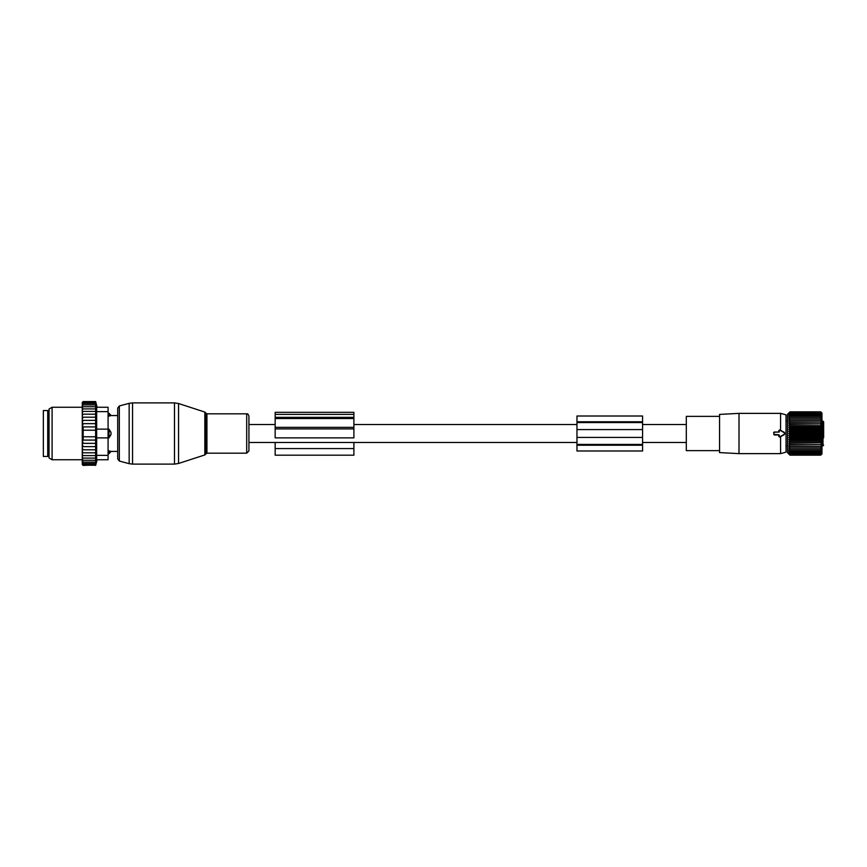<?xml version="1.0" encoding="UTF-8"?>
<svg xmlns="http://www.w3.org/2000/svg" width="867" height="867" viewBox="0 0 867 867"><rect width="100%" height="100%" fill="white"/><g stroke="black" fill="none" stroke-linecap="round" stroke-linejoin="round"><path stroke-width="1.3" d="M779.032 432.189L779.693 430.086L784.288 432.741A0.878 0.878 0 0 1 784.288 434.259L779.693 436.914L779.032 434.811L773.787 434.378L774.22 432.189L778.869 432.026L774.22 432.026L773.635 432.622L774.22 434.974L778.869 434.974L778.837 436.535L779.801 437.087L784.462 434.551L784.462 432.449L779.801 429.913L778.837 430.465L778.869 432.026M780.571 430.368L780.571 413.375L739.009 413.375L739.009 453.625L780.571 453.625L780.571 436.632M780.571 453.625L786.033 452.151L786.033 414.849L780.571 413.375M739.009 413.375L719.556 414.404L719.556 452.596L739.009 453.625M719.556 450.634L686.306 450.634L686.306 416.366L719.556 416.366M823.65 437.651L823.65 422.348M823.65 437.748L823.65 429.252M823.65 431.82L823.65 429.999L823.65 431.82M788.905 412.898L787.518 414.296L787.518 452.704L790 455.164L788.905 454.005L790 454.958L788.905 453.701L790 454.546L788.905 453.213L790 453.929L788.905 452.531L790 453.105L788.905 451.664L790 452.108L788.905 450.634L790 450.927L788.905 449.42L790 449.572L788.905 448.066L790 448.066L788.905 446.57L821.786 446.57L820.691 448.066L821.786 448.066L820.691 449.572L821.786 449.42L820.691 450.927L821.786 450.634L820.691 452.108L821.786 451.664L820.691 453.105L821.786 452.531L820.691 453.929L821.786 453.213L820.691 454.546L821.786 453.701L820.691 454.958L821.786 454.005L820.691 455.164L821.949 453.94L821.949 413.06L820.691 411.836L790 411.836L788.905 412.995L790 412.042L788.905 413.299L790 412.454L788.905 413.787L790 413.071L788.905 414.469L790 413.895L788.905 415.336L790 414.892L788.905 416.366L790 416.073L788.905 417.58L790 417.428L788.905 418.934L790 418.934L788.905 420.43L790 420.582L788.905 422.056L790 422.348L788.905 423.79L790 424.223L788.905 425.621L790 426.196L788.905 427.518L790 428.233L820.691 428.233L821.786 427.518L820.691 426.196L790 426.196M821.786 412.898L820.691 411.836L821.786 412.995L820.691 412.042L790 412.042M821.786 418.934L820.691 418.934L821.786 418.934L820.691 417.428L821.786 417.58L820.691 416.073L821.786 416.366L820.691 414.892L821.786 415.336L820.691 413.895L821.786 414.469L820.691 413.071L821.786 413.787L820.691 412.454L821.786 413.299L820.691 412.042M788.905 420.43L821.786 420.43L820.691 418.934L788.905 418.934M821.786 420.43L790 420.582M788.905 422.056L821.786 422.056L820.691 420.582M821.786 422.056L790 422.348M788.905 423.79L821.786 423.79L820.691 422.348M821.786 423.79L790 424.223M788.905 425.621L821.786 425.621L820.691 424.223M821.786 425.621L820.691 426.196M820.691 412.454L790 412.454M820.691 413.071L790 413.071M820.691 413.895L790 413.895M820.691 414.892L790 414.892M820.691 416.073L790 416.073M820.691 417.428L790 417.428M788.905 427.518L821.786 427.518M788.905 446.57L790 446.418L788.905 444.944L790 444.652L788.905 443.21L790 442.777L788.905 441.379L790 440.804L788.905 439.482L790 438.767L788.905 437.521L790 436.686L788.905 435.516L790 434.562L788.905 433.5L790 432.438L788.905 431.484L790 430.314L788.905 429.479L821.786 429.479L820.691 428.233M821.786 429.479L820.691 430.314L790 430.314M788.905 431.484L821.786 431.484L820.691 430.314M821.786 431.484L820.691 432.438L790 432.438M788.905 433.5L821.786 433.5L820.691 432.438M821.786 433.5L820.691 434.562L790 434.562M788.905 435.516L821.786 435.516L820.691 434.562M821.786 435.516L820.691 436.686L790 436.686M788.905 437.521L821.786 437.521L820.691 436.686M821.786 437.521L820.691 438.767L790 438.767M788.905 439.482L821.786 439.482L820.691 438.767M821.786 439.482L820.691 440.804L790 440.804M788.905 441.379L821.786 441.379L820.691 440.804M821.786 441.379L820.691 442.777L790 442.777M788.905 443.21L820.691 442.777M821.786 443.21L820.691 444.652L790 444.652M788.905 444.944L820.691 444.652M821.786 444.944L820.691 446.418L790 446.418M821.786 446.57L820.691 446.418M821.786 448.066L788.905 448.066M821.786 454.102L820.691 455.164L790 455.164L788.905 454.102M788.905 429.479L790 428.233M820.691 449.572L790 449.572M820.691 450.927L790 450.927M820.691 452.108L790 452.108M820.691 453.105L790 453.105M820.691 453.929L790 453.929M820.691 454.546L790 454.546M820.691 454.958L790 454.958M642.566 422.565L576.967 422.565L576.967 416.008L642.566 416.008L642.566 437.434L576.967 437.434L576.967 422.565M642.566 445.226L642.566 444.435L576.967 444.435L576.967 450.992L642.566 450.992L642.566 445.226L576.967 445.226M642.566 450.992L576.967 450.992M642.566 444.435L642.566 437.434M576.967 444.435L576.967 437.434M108.082 450.894L108.96 450.894L108.96 453.755L110.998 451.404L117.706 451.436M108.96 450.894L111.149 451.436M108.082 407.252L96.649 407.252L108.082 407.252L108.082 429.122L108.96 429.122L110.998 432.395L110.998 434.605L108.96 437.878L108.082 437.878L108.082 459.748L96.649 459.748L108.082 459.748M108.96 429.122L108.96 437.878M110.998 415.596L108.96 416.106L110.998 415.596A3.501 2.514 0 0 0 108.96 414.231L108.96 416.106L108.082 416.106M108.082 413.245L108.96 413.245L108.96 414.231L108.082 414.231M47.728 413.353L47.728 456.465L43.35 456.465L43.35 410.535L47.728 410.535L47.728 413.353M97.147 459.748L95.63 465.427L95.63 401.573L83.156 401.573L82.278 402.451L82.278 464.549L83.156 465.427L95.76 464.907M82.278 464.549L83.156 465.427L82.278 464.549M95.63 465.221L83.156 465.221L82.278 464.43M82.278 464.246L83.156 465.221M95.63 464.582L83.156 464.582L82.278 463.899M82.278 463.542L83.156 464.582M82.278 462.978L83.156 463.542L82.278 462.447M82.278 461.656L83.156 462.1L82.278 460.951M82.278 459.965L83.156 460.279L82.278 459.109M82.278 457.928L83.156 458.101L82.278 456.92M82.278 455.554L83.156 455.598L82.278 454.319M82.278 452.802L83.156 452.802L82.278 451.317M82.278 448.011L83.156 449.8L82.278 449.8M82.278 444.337L83.156 446.635L82.278 446.635M82.278 423.638L83.156 423.638L82.3 426.911L83.156 426.911L83.156 440.089L82.3 440.089L83.156 443.362L82.278 443.362M95.63 423.638L83.156 423.638M82.278 422.663L83.156 420.365L82.278 420.365M95.63 420.365L83.156 420.365M82.278 418.989L83.156 417.2L82.278 417.2M95.63 417.2L83.156 417.2M82.278 415.683L83.156 414.198L82.278 414.198M95.63 414.198L83.156 414.198M82.278 412.681L83.156 411.402L82.278 411.446M95.63 411.402L83.156 411.402M95.63 408.899L83.156 408.899L82.278 410.08M82.278 409.072L83.156 408.899M95.63 406.721L83.156 406.721L82.278 407.891M82.278 407.035L83.156 406.721M95.63 404.9L83.156 404.9L82.278 406.049M82.278 405.344L83.156 404.9M95.63 403.458L83.156 403.458L82.278 404.553M82.278 404.022L83.156 403.458M95.63 402.418L83.156 402.418L82.278 403.458M82.278 403.101L83.156 402.418M95.63 401.779L83.156 401.779L82.278 402.754M82.278 402.57L83.156 401.779M82.278 402.451L83.156 401.573M95.63 440.089L83.156 440.089M95.63 436.784L83.156 436.784M95.63 430.216L83.156 430.216M95.63 426.911L83.156 426.911M108.082 455.37L96.649 455.37L96.649 437.878L108.082 437.878L108.082 429.122L96.649 429.122L96.649 407.252M49.04 457.971L49.04 409.029L52.096 407.252L52.096 459.748L49.04 457.971M96.649 455.37L96.649 459.748M96.649 429.122L96.649 437.878M95.63 443.362L83.156 443.362M95.63 446.635L83.156 446.635M95.63 449.8L83.156 449.8M96.129 452.802L83.156 452.802M95.63 455.598L83.156 455.598M95.63 458.101L83.156 458.101M95.63 460.279L83.156 460.279M95.63 462.1L83.156 462.1M95.63 463.542L83.156 463.542M248.927 416.041L248.927 450.959L246.705 453.181L246.705 413.819C247.55 413.548 248.287 414.285 248.927 416.041M119.332 461.038L119.332 405.962L117.706 408.075L117.706 458.925L119.332 461.038L129.161 463.672L129.161 403.328L132.553 402.884L132.553 464.116L174.495 464.116L174.495 402.884L178.548 403.523L178.548 463.477L174.495 464.116M353.899 418.544L353.899 437.868L275.164 437.868L275.164 418.544L353.899 418.544L353.899 412.324L275.164 412.324L275.164 414.372L353.899 414.372M275.164 418.544L275.164 414.372M275.164 442.463L275.164 455.186L353.899 455.186L353.899 442.463M821.949 445.855L822.989 445.855L822.989 421.145L821.949 421.145M642.566 421.774L576.967 421.774M642.566 429.566L576.967 429.566M108.082 452.769L108.96 452.769A3.501 2.514 0 0 0 110.998 451.404M108.082 431.072L108.96 431.072A3.501 2.428 0 0 1 110.998 432.395M108.082 435.928L108.96 435.928A3.501 2.428 0 0 0 110.998 434.605M49.04 412.941L49.04 454.059M108.082 411.63L96.649 411.63M204.84 412.063L205.685 412.909L205.685 454.091L204.84 454.937L204.84 412.063L178.548 403.523M205.685 412.909L206.931 413.819L206.931 453.181L246.705 453.181M275.164 417.33L353.899 417.33M275.164 448.575L353.899 448.575M275.164 428.905L353.899 428.905M275.164 427.355L353.899 427.355M686.306 424.537L642.566 424.537M576.967 424.537L353.899 424.537M275.164 424.537L248.927 424.537M686.306 442.463L642.566 442.463M576.967 442.463L248.927 442.463M787.518 421.145L786.033 421.145M787.518 445.855L786.033 445.855M822.989 445.855L823.65 445.204M822.989 421.145L823.65 421.796M108.082 453.755L108.96 453.755M108.96 413.245L111.149 415.564L117.706 415.564M48.595 412.941L47.728 412.063M48.595 454.059L47.728 454.937M82.278 459.748L52.096 459.748M82.278 407.252L52.096 407.252M97.147 407.252L95.63 401.573M204.84 454.937L178.548 463.477M132.553 464.116L129.161 463.672M205.685 454.091L206.931 453.181M206.931 413.819L246.705 413.819M119.332 405.962L129.161 403.328M132.553 402.884L174.495 402.884"/></g></svg>
